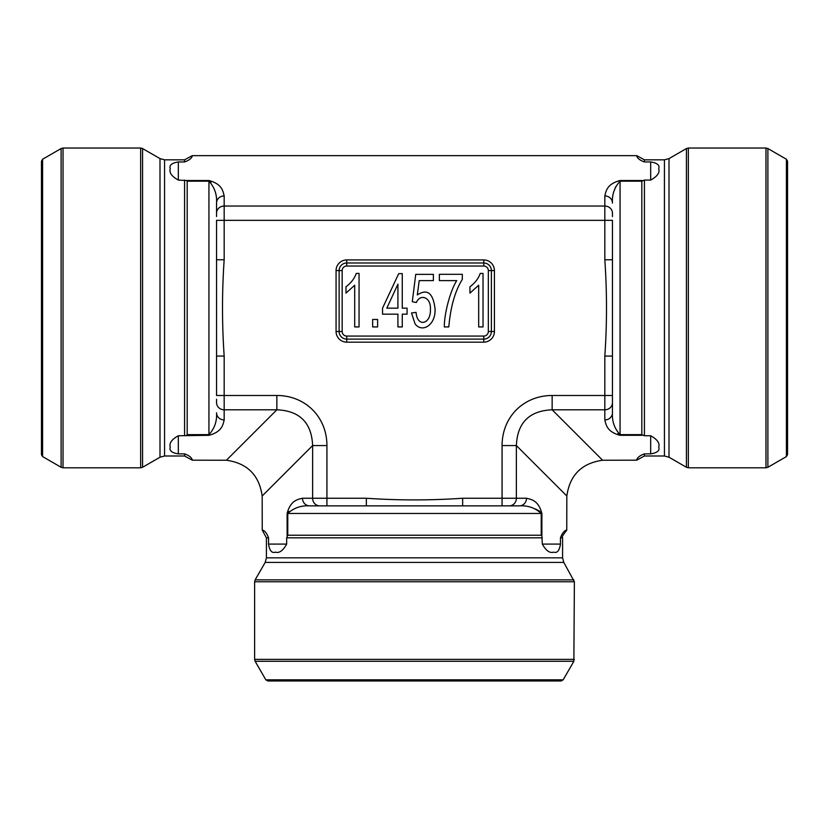 <?xml version="1.0" encoding="UTF-8"?>
<svg xmlns="http://www.w3.org/2000/svg" width="829" height="829" viewBox="0 0 829 829"><rect width="100%" height="100%" fill="white"/><g stroke="black" fill="none" stroke-linecap="round" stroke-linejoin="round"><path stroke-width="1.24" d="M216.556 216.556L216.556 203.053C217.074 194.535 214.535 187.25 208.939 181.178L187.188 181.178L186.649 180.525L208.939 180.525C221.747 183.914 222.928 190.68 224.172 195.903L224.172 206.038L604.828 206.038A7.616 7.15 180 0 1 612.444 213.188L612.444 216.556M612.444 259.767L604.828 259.767L604.828 220.348L612.444 220.348L612.444 412.78L612.444 395.485L552.145 395.485A59.937 53.294 45 0 0 502.073 445.567L516.374 445.567L516.374 498.25L526.519 498.25C531.752 499.514 538.456 500.612 541.886 513.472L541.886 535.762L541.233 535.223L287.767 535.223L286.668 537.834L286.668 544.093C283 550.705 279.238 553.389 275.363 552.135C271.86 553.399 269.591 550.715 268.534 544.093L268.534 537.834C266.855 533.171 264.762 530.57 262.233 530.032L262.171 496.011C259.218 475.121 247.291 463.193 226.4 460.24L276.855 409.795L224.172 409.795L224.172 419.93C222.928 425.142 221.747 431.919 208.939 435.308L178.318 435.753C171.696 439.422 169.023 443.194 170.277 447.069C169.023 450.551 171.707 452.831 178.318 453.877L184.577 453.877C189.24 455.556 191.841 457.66 192.38 460.178L192.369 460.168M287.114 535.762L287.114 513.472C290.502 500.675 297.269 499.483 302.481 498.25L312.626 498.25L312.626 445.567C311.631 422.707 299.715 410.78 276.855 409.795L276.855 395.485L216.556 395.485L216.556 356.066L224.172 356.066L224.172 409.795A7.616 7.15 0 0 1 216.556 402.635L216.556 399.277M216.556 356.066L216.556 220.348L224.172 220.348L224.172 259.767C221.954 291.818 221.954 323.921 224.172 356.066M262.171 496.011L312.626 445.567L326.927 445.567L326.927 505.856L309.642 505.856L505.856 505.856M323.144 505.856L319.776 505.856A7.616 7.15 90 0 1 312.626 498.25L366.345 498.25C398.49 500.457 430.593 500.457 462.655 498.25L516.374 498.25A7.616 7.15 90 0 1 509.224 505.856L519.358 505.856L502.073 505.856L502.073 445.567M612.444 399.277L612.444 412.78C611.926 421.287 614.465 428.583 620.061 434.645L618.019 433.422M641.812 434.645L641.812 181.178L620.061 181.178L620.061 434.645L641.812 434.645L644.423 435.753L650.682 435.753C657.293 439.411 659.977 443.183 658.723 447.059C659.977 450.551 657.304 452.821 650.682 453.877L644.423 453.877C639.76 455.556 637.159 457.66 636.62 460.178L602.6 460.24C581.709 463.193 569.782 475.121 566.829 496.011L516.374 445.567C517.369 422.707 529.285 410.78 552.145 409.795L552.145 395.485M642.351 435.308L620.061 435.308C607.253 431.919 606.072 425.142 604.828 419.93L604.828 409.795L552.145 409.795L602.6 460.24M186.649 180.525L178.318 180.08C171.707 176.422 169.023 172.65 170.277 168.774C169.023 165.282 171.696 163.002 178.318 161.945L184.577 161.945C189.24 160.277 191.841 158.173 192.38 155.645L636.62 155.645C637.18 158.184 639.781 160.277 644.423 161.945L650.682 161.945C657.293 163.002 659.977 165.272 658.723 168.764C659.977 172.639 657.304 176.411 650.682 180.08L644.423 180.08L641.812 181.178M620.061 180.525L620.061 181.178C614.465 187.24 611.926 194.535 612.444 203.053A7.616 7.15 180 0 0 604.828 195.903C606.103 190.66 607.191 183.955 620.061 180.525L642.351 180.525M566.829 496.011L566.767 530.032C564.238 530.591 562.135 533.192 560.466 537.834L560.466 544.093C559.409 550.705 557.14 553.389 553.658 552.135C549.772 553.399 546 550.715 542.332 544.093L541.886 535.762M226.4 460.24L192.38 460.178M187.188 181.178L187.188 434.645L208.939 434.645C214.535 428.583 217.074 421.287 216.556 412.78A7.616 7.15 0 0 0 224.172 419.93M494.416 331.496A10.663 10.663 0 0 1 483.763 342.159L346.719 342.159A10.663 10.663 0 0 1 336.066 331.496L336.066 270.586A10.663 10.663 0 0 1 346.719 259.933L483.763 259.933A10.663 10.663 0 0 1 494.416 270.586L494.416 331.496L491.379 331.496L491.379 270.586A7.616 7.616 0 0 0 483.763 262.98L346.719 262.98A7.616 7.616 0 0 0 339.113 270.586L339.113 331.496A7.616 7.616 0 0 0 346.719 339.113L483.763 339.113A7.616 7.616 0 0 0 491.379 331.496L488.333 331.496A4.57 4.57 0 0 1 483.763 336.066L346.719 336.066A4.57 4.57 0 0 1 342.159 331.496L342.159 270.586A4.57 4.57 0 0 1 346.719 266.026L483.763 266.026A4.57 4.57 0 0 1 488.333 270.586L488.333 331.496M535.586 509.016L540.011 511.431M302.481 498.25A7.616 7.15 90 0 0 309.642 505.856C301.124 505.338 293.829 507.876 287.767 513.472L288.989 511.431M541.233 535.223L541.233 513.472C535.171 507.876 527.886 505.348 519.358 505.856A7.616 7.15 90 0 0 526.519 498.25M208.939 435.308L208.939 181.178L210.98 182.411M614.413 190.266L615.605 186.826M186.649 435.308L187.188 434.645M216.556 203.053A7.616 7.15 0 0 1 224.172 195.903M216.556 259.767L224.172 259.767M366.345 498.25L366.345 505.856M462.655 498.25L462.655 505.856M612.444 356.066L604.828 356.066C607.046 324.004 607.046 291.901 604.828 259.767M612.444 412.78A7.616 7.15 180 0 1 604.828 419.93M456.727 280.616L439.36 280.616L439.36 274.326L462.313 274.326L462.313 279.414C455.069 291.01 450.561 306.854 448.8 326.927L444.313 326.927C444.157 314.492 449.992 291.186 456.727 280.616M386.811 308.17L397.92 308.17L397.92 284.15L386.811 308.17M402.272 326.927L397.92 326.927L397.92 314.17L382.532 314.17L382.532 308.17L398.718 273.632L402.272 273.632L402.272 308.17L407.07 308.17L407.07 314.17L402.272 314.17L402.272 326.927M359.05 273.415L359.05 326.927L354.698 326.927L354.698 285.238L345.994 293.114L345.994 286.793C351.092 282.917 354.511 278.461 356.242 273.415L359.05 273.415M377.609 326.927L372.646 326.927L372.646 319.466L377.609 319.466L377.609 326.927M415.018 323.766L411.516 312.968L416.096 312.378C417.111 327.642 431.039 324.429 430.406 309.435C431.267 296.917 419.93 293.518 416.386 302.533L412.293 301.735L415.733 274.358L433.37 274.358L433.37 280.616L419.215 280.616L417.298 294.948C427.277 288.409 433.184 293.051 435.038 308.865C435.95 325.165 422.013 333.424 415.018 323.766M483.027 273.415L483.027 326.927L478.675 326.927L478.675 285.238L469.96 293.114L469.96 286.793C475.069 282.917 478.488 278.461 480.219 273.415L483.027 273.415M786.41 159.241L786.41 456.582L787.55 454.603L787.55 161.22L786.41 159.241L767.882 148.546L767.882 467.287L765.975 467.794L765.975 148.039L688.339 148.039L688.339 467.794L765.975 467.794M560.466 537.834L562.58 537.834L562.58 557.844L563.803 562.414L574.383 581.751L573.865 661.293L255.135 661.293L254.617 659.387L574.383 659.387M255.135 661.293L265.829 679.821L563.171 679.821L573.865 661.293M265.829 679.821L267.808 680.961L561.192 680.961L563.171 679.821M42.59 456.582L42.59 159.241L41.45 161.22L41.45 454.603L42.59 456.582L61.118 467.287L61.118 148.546L63.025 148.039L63.025 467.794L140.661 467.794L140.661 148.039L63.025 148.039M268.534 544.093L286.668 544.093M612.444 402.635A7.616 7.15 180 0 1 604.828 409.795L604.828 356.066M604.828 195.903L604.828 220.348L224.172 220.348L224.172 206.038A7.616 7.15 0 0 0 216.556 213.188M276.855 395.485A59.937 53.294 135 0 1 326.927 445.567M650.682 453.877L650.682 435.753M178.318 161.945L178.318 180.08M650.682 180.08L650.682 161.945M542.332 544.093L560.466 544.093M178.318 435.753L178.318 453.877M541.886 513.472L287.767 513.472L287.767 535.223M488.333 270.586L494.416 270.586M483.763 336.066L483.763 342.159M483.763 259.933L483.763 266.026M346.719 342.159L346.719 336.066M346.719 259.933L346.719 266.026M342.159 331.496L336.066 331.496M342.159 270.586L336.066 270.586M208.939 181.178L208.939 180.525M287.114 513.472L287.767 513.472M620.061 434.645L620.061 435.308M644.423 161.945L644.423 159.831L664.433 159.831L664.433 455.991L644.423 455.991L644.423 453.877M644.423 435.753L644.423 180.08M664.433 455.991L669.003 457.214L669.003 158.608L664.433 159.831M669.003 457.214L686.433 467.287L686.433 148.546L669.003 158.608M262.233 530.156L266.42 537.834L268.534 537.834M286.668 537.834L542.332 537.834M266.42 537.834L266.42 557.844L562.58 557.844M266.42 557.844L265.197 562.414L563.803 562.414M265.197 562.414L255.135 579.854L573.865 579.854M574.383 581.751L254.617 581.751L254.617 659.387M184.577 453.877L184.577 455.991L164.567 455.991L164.567 159.831L184.577 159.831L184.577 161.945M184.577 180.08L184.577 435.753M164.567 159.831L159.997 158.608L159.997 457.214L164.567 455.991M159.997 158.608L142.567 148.546L142.567 467.287L159.997 457.214M636.745 155.645L644.423 159.831M644.423 455.991L636.745 460.178M786.41 456.582L767.882 467.287M688.339 148.039L686.433 148.546M688.339 467.794L686.433 467.287M767.882 148.546L765.975 148.039M562.58 537.834C561.482 537.617 562.881 535.057 566.767 530.156M254.617 581.751L255.135 579.854M192.255 460.178L184.577 455.991M184.577 159.831L192.255 155.645M42.59 159.241L61.118 148.546M140.661 148.039L142.567 148.546M140.661 467.794L142.567 467.287M61.118 467.287L63.025 467.794"/></g></svg>
